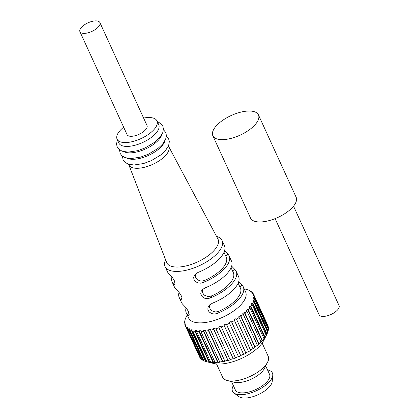 <?xml version="1.0" encoding="UTF-8"?>
<svg xmlns="http://www.w3.org/2000/svg" width="419" height="419" viewBox="0 0 419 419"><rect width="100%" height="100%" fill="white"/><g stroke="black" fill="none" stroke-linecap="round" stroke-linejoin="round"><path stroke-width="0.63" d="M212.852 135.772L250.546 218.095A25.072 10.774 -24.6 0 0 269.155 220.604A25.072 10.774 -24.6 0 0 293.064 206.719A25.072 10.774 -24.6 0 0 296.133 197.223L258.444 114.895A25.072 10.774 -24.6 0 0 239.836 112.392A25.072 10.774 -24.6 0 0 215.926 126.276A25.072 10.774 -24.6 0 0 212.852 135.772A25.072 10.774 -24.6 0 0 231.461 138.275A25.072 10.774 -24.6 0 0 255.37 124.391A25.072 10.774 -24.6 0 0 258.444 114.895M275.11 218.618L319.11 314.721A10.967 4.714 -24.6 0 0 327.255 315.821A10.967 4.714 -24.6 0 0 337.714 309.746A10.967 4.714 -24.6 0 0 339.06 305.592L293.53 206.153M249.111 307.347L250.185 305.933L264.771 337.798L263.703 339.217L263.97 338.667L249.834 307.797L249.111 307.347M247.765 289.864L247.723 289.77A37.605 16.163 -24.6 0 0 246.346 289.372L244.198 288.843M247.723 289.77L249.022 290.267A37.605 16.163 -24.6 0 1 250.51 291.043L249.771 290.849L251.494 291.744A37.605 16.163 -24.6 0 1 252.568 292.771L251.803 292.546L252.458 293.426L253.223 293.651A37.605 16.163 -24.6 0 1 253.673 294.478A37.605 16.163 -24.6 0 1 253.851 294.897L253.066 294.641L253.574 295.746M254.16 295.94L268.291 326.815A37.605 16.163 -24.6 0 1 268.464 328.26L254.328 297.39A37.605 16.163 -24.6 0 0 254.16 295.94L253.375 295.683L253.066 294.641M254.328 297.39L253.537 297.087L254.202 298.538M254.281 298.569L268.417 329.439A37.605 16.163 -24.6 0 1 268.123 331.047L253.987 300.177A37.605 16.163 -24.6 0 0 254.281 298.569L253.49 298.265L253.537 297.087M253.987 300.177L253.207 299.826L267.799 331.696L267.657 332.194M253.584 301.465L267.72 332.335A37.605 16.163 -24.6 0 1 266.976 334.069L252.84 303.194A37.605 16.163 -24.6 0 0 253.584 301.465L252.804 301.12L253.207 299.826M252.84 303.194L252.081 302.801L266.673 334.666L265.924 336.038L266.227 335.436L252.091 304.566L251.332 304.168L252.081 302.801M266.227 335.436A37.605 16.163 -24.6 0 1 265.044 337.253L250.908 306.378A37.605 16.163 -24.6 0 0 252.091 304.566M250.908 306.378L250.185 305.933M263.97 338.667A37.605 16.163 -24.6 0 1 263.2 339.594A37.605 16.163 155.4 0 1 262.378 340.521L248.242 309.651A37.605 16.163 155.4 0 0 249.069 308.719A37.605 16.163 -24.6 0 0 249.834 307.797M186.104 307.824A31.336 13.471 -24.6 0 0 186.277 312.888L188.634 318.037A31.336 13.471 155.4 0 0 211.894 321.169A31.336 13.471 155.4 0 0 241.779 303.812A31.336 13.471 -24.6 0 0 245.618 291.943L243.266 286.8A31.336 13.471 -24.6 0 0 241.842 284.852L239.94 287.067M253.851 294.897L267.982 325.773A37.605 16.163 -24.6 0 0 267.809 325.354L253.673 294.478M252.929 293.562L252.568 292.771M250.724 291.519L250.51 291.043M248.242 309.651L247.561 309.149L262.153 341.014L262.378 340.521M262.153 341.014L260.775 342.449L261 341.956L246.87 311.081L246.189 310.579L247.561 309.149M246.87 311.081A37.605 16.163 155.4 0 1 244.9 312.93L244.277 312.38L258.869 344.245L257.224 345.659L257.392 345.219L243.256 314.344A37.605 16.163 155.4 0 1 240.967 316.151L240.406 315.544L254.998 347.414L253.118 348.77L239.092 317.508A37.605 16.163 155.4 0 1 236.526 319.226L250.63 350.441L248.567 351.714L234.462 320.504A37.605 16.163 155.4 0 1 231.686 322.091L245.869 353.259L243.664 354.416L229.481 323.253A37.605 16.163 155.4 0 1 226.559 324.673L226.239 323.934L223.945 324.95L224.27 325.694A37.605 16.163 155.4 0 1 221.269 326.914L221.033 326.139L218.708 326.993L218.943 327.768A37.605 16.163 155.4 0 1 215.937 328.763L215.785 327.962L213.481 328.632L213.632 329.434A37.605 16.163 155.4 0 1 210.684 330.177L210.616 329.35L208.39 329.821L208.458 330.643A37.605 16.163 155.4 0 1 205.64 331.115L205.65 330.282L203.55 330.539L203.54 331.377A37.605 16.163 155.4 0 1 200.921 331.57L201.01 330.727L199.083 330.764L198.999 331.607A37.605 16.163 155.4 0 1 196.637 331.518L196.789 330.675L195.086 330.497L194.935 331.335A37.605 16.163 155.4 0 1 192.887 330.963L193.101 330.135L191.656 329.737L191.446 330.57A37.605 16.163 155.4 0 1 189.76 329.921L190.022 329.109L188.875 328.512L188.613 329.324A37.605 16.163 155.4 0 1 187.33 328.417L187.628 327.632L186.806 326.841L186.507 327.627A37.605 16.163 155.4 0 1 185.654 326.485L185.978 325.731L185.497 324.767L185.172 325.521A37.605 16.163 155.4 0 1 184.774 324.17L185.109 323.452L184.978 322.342L184.643 323.054A37.605 16.163 155.4 0 1 184.706 321.525L184.931 320.284A37.605 16.163 155.4 0 1 185.449 318.608L186.026 317.277A37.605 16.163 155.4 0 1 186.209 316.905L187.214 314.931M243.256 314.344L242.632 313.789L244.277 312.38M239.092 317.508L238.531 316.905L240.406 315.544M234.462 320.504L233.975 319.849L236.038 318.571M229.481 323.253L229.078 322.551L231.278 321.389M185.072 320.603L184.931 320.284M184.962 323.756L184.643 323.054M199.355 356.407L185.172 325.521M201.392 358.706L200.643 358.502L186.507 327.627M200.643 358.502A37.605 16.163 155.4 0 1 199.79 357.355L185.654 326.485M188.875 328.512L203.466 360.377L202.749 360.193L188.613 329.324M202.749 360.193A37.605 16.163 155.4 0 1 201.466 359.293L187.33 328.417M191.656 329.737L206.248 361.607L205.582 361.44L191.446 330.57M205.582 361.44A37.605 16.163 155.4 0 1 203.896 360.796L189.76 329.921M195.086 330.497L209.678 362.362L209.065 362.21L194.935 331.335M209.065 362.21A37.605 16.163 155.4 0 1 207.023 361.838L192.887 330.963M199.083 330.764L213.674 362.629L213.13 362.482L198.999 331.607M213.13 362.482A37.605 16.163 155.4 0 1 210.773 362.388L196.637 331.518M203.55 330.539L218.142 362.404L217.676 362.246L203.54 331.377M217.676 362.246A37.605 16.163 155.4 0 1 215.057 362.44L200.921 331.57M208.39 329.821L222.981 361.686L222.594 361.518L208.458 330.643M222.594 361.518A37.605 16.163 155.4 0 1 219.776 361.99L205.64 331.115M213.481 328.632L228.072 360.497L213.632 329.434M227.768 360.303A37.605 16.163 155.4 0 1 224.82 361.047L210.684 330.177M218.708 326.993L233.299 358.863L218.943 327.768M233.079 358.643A37.605 16.163 155.4 0 1 230.068 359.633L215.937 328.763M223.945 324.95L238.537 356.82L224.27 325.694M238.406 356.564A37.605 16.163 155.4 0 1 235.405 357.784L221.269 326.914M243.617 354.123A37.605 16.163 155.4 0 1 240.695 355.542L226.559 324.673M248.598 351.373A37.605 16.163 155.4 0 1 245.822 352.96L231.686 322.091M253.223 348.383A37.605 16.163 155.4 0 1 250.662 350.101L236.526 319.226M257.392 345.219A37.605 16.163 155.4 0 1 255.098 347.021L240.967 316.151M261 341.956A37.605 16.163 155.4 0 1 259.036 343.805L244.9 312.93M266.976 334.069L263.698 340.511A31.336 13.471 -24.6 0 1 260.628 344.973A31.336 13.471 155.4 0 1 213.585 363.456L206.248 361.607M203.466 360.377L203.786 360.555M207.164 361.869L207.426 361.937M209.678 362.362L210.773 362.388M213.674 362.629L215.057 362.44M218.142 362.404L220.242 362.147L219.776 361.99M222.981 361.686L225.207 361.22L224.82 361.047M228.072 360.497L230.371 359.827L230.068 359.633M233.299 358.863L235.619 358.004L235.405 357.784M238.537 356.82L240.825 355.799L240.695 355.542M245.822 352.96L245.869 353.259M250.662 350.101L250.63 350.441M255.098 347.021L254.998 347.414M259.036 343.805L258.869 344.245M265.044 337.253L264.771 337.798M268.123 331.047L267.799 331.696M268.464 328.26L268.129 328.952M262.132 343.067L268.191 356.297A25.072 10.774 -24.6 0 1 267.579 362.22A25.072 10.774 -24.6 0 1 265.117 365.792A25.072 10.774 155.4 0 1 227.486 380.578A25.072 10.774 155.4 0 1 222.599 377.173L216.539 363.938M227.486 380.578L234.321 382.264A18.803 8.081 155.4 0 0 262.545 371.171A18.803 8.081 -24.6 0 0 264.389 368.495L267.579 362.22M265.698 365.913L269.558 374.345A18.803 8.081 -24.6 0 1 267.254 381.463A18.803 8.081 155.4 0 1 249.321 391.88A18.803 8.081 155.4 0 1 235.368 390L231.508 381.568M272.769 375.34L272.224 381.463A18.803 8.081 -24.6 0 1 269.611 386.611A18.803 8.081 155.4 0 1 253.757 396.405A18.803 8.081 155.4 0 1 239.013 396.667L234.022 393.08A21.935 9.428 155.4 0 0 251.222 392.776A21.935 9.428 155.4 0 0 269.721 381.348A21.935 9.428 -24.6 0 0 272.769 375.34A21.935 9.428 -24.6 0 0 267.537 369.93M234.022 393.08A21.935 9.428 155.4 0 1 233.346 385.585M185.497 324.767L185.957 325.778M186.806 326.841L187.419 328.187M224.013 252.28L226.281 257.229A28.204 12.125 155.4 0 1 205.132 280.243L203.152 282.547A31.336 13.471 -24.6 0 0 225.291 267.793A31.336 13.471 -24.6 0 0 229.13 255.925A31.336 13.471 -24.6 0 0 227.706 253.982L225.804 256.192M231.079 267.715L233.346 272.669A28.204 12.125 155.4 0 1 212.203 295.678L210.218 297.988L207.677 298.595L204.687 298.228L201.963 296.422L200.748 293.771L201.078 291.498L202.655 289.393L205.509 287.696A31.336 13.471 -24.6 0 0 227.648 272.942A31.336 13.471 -24.6 0 0 231.487 261.074L229.13 255.925M210.218 297.988A31.336 13.471 -24.6 0 0 232.356 283.228A31.336 13.471 -24.6 0 0 236.196 271.365A31.336 13.471 -24.6 0 0 234.771 269.417L232.87 271.627M238.149 283.15L240.417 288.104A28.204 12.125 155.4 0 1 219.268 311.113L217.288 313.422L214.743 314.03L211.752 313.663L209.034 311.856L207.819 309.206L208.143 306.938L209.725 304.828L212.574 303.131A31.336 13.471 -24.6 0 0 234.713 288.377A31.336 13.471 -24.6 0 0 238.552 276.509L236.196 271.365M217.288 313.422A31.336 13.471 -24.6 0 0 239.427 298.668A31.336 13.471 -24.6 0 0 243.266 286.8M186.277 312.888A31.336 13.471 -24.6 0 0 187.702 314.837L189.084 313.229M179.033 292.389A31.336 13.471 -24.6 0 0 179.212 297.453L181.563 302.597A31.336 13.471 -24.6 0 0 182.988 304.545L186.12 307.845L188.487 311.532L189.184 314.533L188.576 315.287L187.702 314.837M179.212 297.453A31.336 13.471 -24.6 0 0 180.636 299.396L182.014 297.794M171.968 276.954A31.336 13.471 -24.6 0 0 172.141 282.018L174.498 287.162A31.336 13.471 -24.6 0 0 175.922 289.11L179.164 292.546L181.296 295.83L182.029 297.846L182.071 299.307L181.453 299.847L180.636 299.396M172.141 282.018A31.336 13.471 -24.6 0 0 173.566 283.962L174.948 282.354M203.152 282.547L200.612 283.16L198.313 282.993L195.825 281.851L194.207 279.986L193.651 277.766L194.285 275.513L196.181 273.487L198.438 272.256A31.336 13.471 -24.6 0 0 220.577 257.502A31.336 13.471 -24.6 0 0 224.416 245.634L222.065 240.49A31.336 13.471 -24.6 0 1 218.226 252.358A31.336 13.471 155.4 0 1 188.335 269.716A31.336 13.471 155.4 0 1 165.076 266.584L167.432 271.727A31.336 13.471 -24.6 0 0 168.857 273.67L172.508 277.645L174.472 280.929L175.001 283.873L174.388 284.412L173.566 283.962M165.076 266.584A31.336 13.471 155.4 0 1 165.578 259.717M195.924 273.675L195.401 275.262L195.437 276.708L195.935 278.08L197.48 279.813L200.769 281.029L202.848 280.945L205.132 280.243M224.594 250.698L227.706 253.982M222.065 240.49A31.336 13.471 -24.6 0 0 216.534 236.389M238.725 281.573L241.842 284.852M231.66 266.138L234.771 269.417M128.769 164.683L166.626 262.414A28.204 12.125 155.4 0 0 187.351 265.609A28.204 12.125 155.4 0 0 214.58 249.902A28.204 12.125 -24.6 0 0 217.896 238.94L168.648 146.425M168.454 145.985L168.752 146.64A21.935 9.428 -24.6 0 1 166.065 154.946A21.935 9.428 155.4 0 1 145.147 167.097A21.935 9.428 155.4 0 1 128.863 164.903L128.565 164.248M164.819 140.952A21.935 9.428 -24.6 0 1 161.944 145.943A21.935 9.428 155.4 0 1 127.13 158.204M161.87 134.515A21.935 9.428 -24.6 0 1 159 139.511A21.935 9.428 155.4 0 1 124.181 151.772M117.084 139.176A21.935 9.428 155.4 0 0 133.368 141.371A21.935 9.428 155.4 0 0 154.286 129.22A21.935 9.428 -24.6 0 0 156.978 120.913L158.743 124.773A21.935 9.428 -24.6 0 1 156.057 133.08A21.935 9.428 155.4 0 1 135.133 145.231A21.935 9.428 155.4 0 1 118.849 143.036L117.084 139.176A21.935 9.428 155.4 0 1 119.771 130.869A21.935 9.428 -24.6 0 1 123.657 127.187M156.978 120.913A21.935 9.428 -24.6 0 0 143.602 118.053M145.66 129.633A10.967 4.714 155.4 0 1 135.201 135.709A10.967 4.714 155.4 0 1 127.057 134.609L79.94 31.703A10.967 4.714 155.4 0 1 81.286 27.549A10.967 4.714 -24.6 0 1 91.745 21.474A10.967 4.714 -24.6 0 1 99.89 22.568L147.001 125.48A10.967 4.714 -24.6 0 1 145.66 129.633M79.94 31.703A10.967 4.714 155.4 0 0 88.084 32.797A10.967 4.714 155.4 0 0 98.544 26.722A10.967 4.714 -24.6 0 0 99.89 22.568M210.06 304.55L209.531 306.137L209.568 307.583L210.485 309.589L211.616 310.683L214.9 311.898L216.979 311.82L219.268 311.113M202.99 289.115L202.466 290.702L202.503 292.148L203.419 294.148L204.545 295.248L207.834 296.463L209.914 296.38L212.203 295.678M166.369 136.065L168.674 138.94L169.318 141.716L168.653 145.498L165.5 150.557L160.875 154.899L151.139 160.744L143.591 163.536L133.97 165.002L128.078 164.08L124.773 162.122L123.086 159.817L122.416 156.187M163.426 129.633L165.73 132.509L166.374 135.285L165.704 139.066L162.556 144.126L157.932 148.467L148.195 154.312L140.643 157.104L131.027 158.571L125.129 157.649L121.829 155.69L120.143 153.385L119.473 149.756M157.277 121.568L161.032 123.668L162.787 126.077L163.431 128.853L162.761 132.634L159.608 137.694L154.988 142.036L145.246 147.881L137.699 150.672L128.078 152.139L122.186 151.217L118.881 149.258L117.2 146.954L116.519 144.057L117.383 139.831"/></g></svg>
